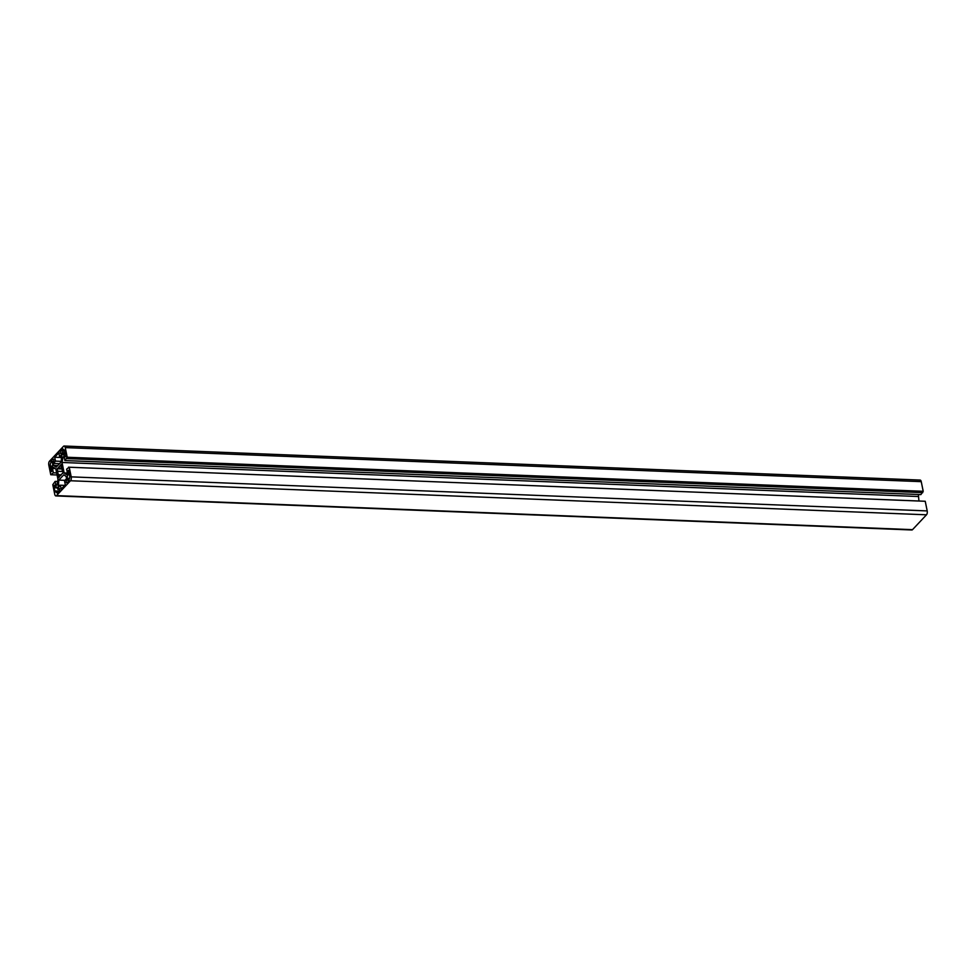 <?xml version="1.0" encoding="UTF-8"?>
<svg xmlns="http://www.w3.org/2000/svg" width="976" height="976" viewBox="0 0 976 976"><rect width="100%" height="100%" fill="white"/><g stroke="black" fill="none" stroke-linecap="round" stroke-linejoin="round"><path stroke-width="1.46" d="M57.706 488.586A2.66 1.22 -87.7 0 0 56.681 487.134A2.66 1.22 -87.7 0 0 56.096 487.427L55.29 485.926A1.452 0.671 -87.7 0 0 54.729 485.133A1.452 0.671 -87.7 0 0 54.058 487.244L54.937 491.538L55.449 490.989A2.66 1.22 -87.7 0 0 56.474 492.441A2.66 1.22 -87.7 0 0 57.059 492.16L57.279 493.234L59.329 491.05A1.452 0.671 -87.7 0 0 59.731 489.427A1.452 0.671 -87.7 0 0 59.121 488.305A1.452 0.671 -87.7 0 0 58.804 488.464L57.877 489.452L57.706 488.586M62.293 453.364A2.66 1.22 -87.7 0 0 63.318 454.816A2.66 1.22 -87.7 0 0 63.904 454.535L64.709 456.024A1.452 0.671 -87.7 0 0 65.27 456.817A1.452 0.671 -87.7 0 0 65.941 454.718L65.075 450.412L64.55 450.961A2.66 1.22 -87.7 0 0 63.525 449.509A2.66 1.22 -87.7 0 0 62.94 449.802L62.72 448.728L60.671 450.912A1.452 0.671 -87.7 0 0 60.268 452.522A1.452 0.671 -87.7 0 0 60.878 453.645A1.452 0.671 -87.7 0 0 61.195 453.486L62.122 452.51L62.293 453.364L65.697 453.498M59.609 456.744L58.816 452.876L54.705 457.244L55.498 461.123L53.338 463.417L53.741 465.418L56.181 467.187L61.195 461.868L61.769 454.45L59.609 456.744L62.098 456.841M51.984 467.211A2.66 1.22 -87.7 0 0 52.631 463.637L53.375 461.794A1.452 0.671 -87.7 0 0 53.778 460.184A1.452 0.671 -87.7 0 0 53.18 459.062A1.452 0.671 -87.7 0 0 52.85 459.208L50.801 461.404L51.02 462.478A2.66 1.22 -87.7 0 0 50.374 466.04L50.728 470.896A1.452 0.671 -87.7 0 0 51.289 471.676A1.452 0.671 -87.7 0 0 51.96 469.578L51.984 467.211M61.183 489.086L65.294 484.706L64.501 480.839L66.588 478.63L66.136 476.447L63.818 474.775L58.816 480.094L58.316 487.414L60.39 485.206L61.183 489.086M68.015 474.751A2.66 1.22 -87.7 0 0 67.368 478.313L66.624 480.155A1.452 0.671 -87.7 0 0 66.222 481.778A1.452 0.671 -87.7 0 0 66.819 482.9A1.452 0.671 -87.7 0 0 67.149 482.742L69.198 480.558L68.979 479.484A2.66 1.22 -87.7 0 0 69.625 475.91L69.272 471.066A1.452 0.671 -87.7 0 0 68.71 470.273A1.452 0.671 -87.7 0 0 68.039 472.372L68.015 474.751L70.04 474.824M62.232 470.688A4.831 2.233 -87.7 0 0 61.537 467.26L61.232 464.234L60.012 466.162A4.831 2.233 -87.7 0 0 58.377 467.907L56.95 468.773L57.767 471.262A4.831 2.233 -87.7 0 0 58.462 474.702L58.767 477.728L59.987 475.8A4.831 2.233 -87.7 0 0 61.622 474.055L63.05 473.177L62.549 470.7M54.754 494.344A2.891 1.342 -87.7 0 0 55.876 495.93A2.891 1.342 -87.7 0 0 56.51 495.613L70.492 480.753A2.891 1.342 -87.7 0 0 71.199 476.861L69.235 467.223L66.636 469.163L67.515 473.506L66.478 474.617L64.148 472.933L62.025 462.465L62.952 457.317L64.001 456.207L64.88 460.562L67.21 457.244L65.246 447.606A2.891 1.342 -87.7 0 0 64.135 446.02A2.891 1.342 -87.7 0 0 63.489 446.337L49.508 461.197A2.891 1.342 -87.7 0 0 48.8 465.088L50.764 474.726L53.363 472.799L52.484 468.456L53.521 467.345L55.852 469.017L57.987 479.497L57.047 484.633L55.998 485.743L55.12 481.4L52.789 484.706L54.754 494.344M55.681 487.866L57.511 487.939M55.449 490.989L59.243 491.148M57.059 492.16L58.243 492.209M57.877 489.452L59.731 489.525M64.318 454.096L65.831 454.157M64.55 450.961L65.185 450.985M62.94 449.802L64.087 449.838M62.122 452.51L65.526 452.644M54.705 457.244L61.976 457.537M55.498 461.123L61.281 461.343M53.338 463.417L59.499 463.661M53.741 465.418L57.694 465.576M69.235 467.223L925.236 501.274L927.2 510.912A2.891 1.342 92.3 0 1 926.492 514.803L912.511 529.663A2.891 1.342 92.3 0 1 911.865 529.98L55.876 495.93M67.539 479.179L69.162 479.24M60.024 465.515L61.5 465.576M60.012 466.162L61.634 466.223M58.377 467.907L61.866 468.041M56.95 468.773L62.098 468.98M57.767 471.262L62.696 471.469M58.462 474.702L61.232 474.812M58.255 475.19L60.854 475.3M68.43 474.312L69.943 474.373M58.816 480.094L64.977 480.338M57.877 485.231L60.28 485.328M60.39 485.206L64.66 485.377M49.849 466.589L52.326 466.687M50.374 466.04L52.533 466.125M51.02 462.478L52.68 462.539M50.801 461.404L53.57 461.514M64.135 446.02L920.124 480.07A2.891 1.342 92.3 0 1 921.246 481.656L923.211 491.294L920.88 494.6L64.88 460.562M918.379 494.503L918.941 501.017M924.479 501.237L68.479 467.199M64.148 472.933L67.429 473.067M62.025 462.465L918.013 496.503M62.952 457.317L64.233 457.366M66.734 458.586L922.735 492.636M66.588 457.903L922.588 491.941M67.21 457.244L923.211 491.294M50.764 474.726L57.059 474.983M53.363 472.799L56.645 472.921M52.484 468.456L55.217 468.553M55.12 481.4L57.621 481.497M56.096 487.427L57.242 487.475M54.058 487.244L55.571 487.292M58.804 488.464L59.438 488.488M64.709 456.024L65.892 456.073M60.671 450.912L65.209 451.083M56.51 495.613L912.511 529.663M67.368 478.313L69.528 478.399M66.624 480.155L69.137 480.265M68.039 472.372L69.552 472.433M50.728 470.896L51.911 470.932M52.85 459.208L53.485 459.232M70.492 480.753L926.492 514.803M71.199 476.861L927.2 510.912M65.246 447.606L921.246 481.656"/></g></svg>
